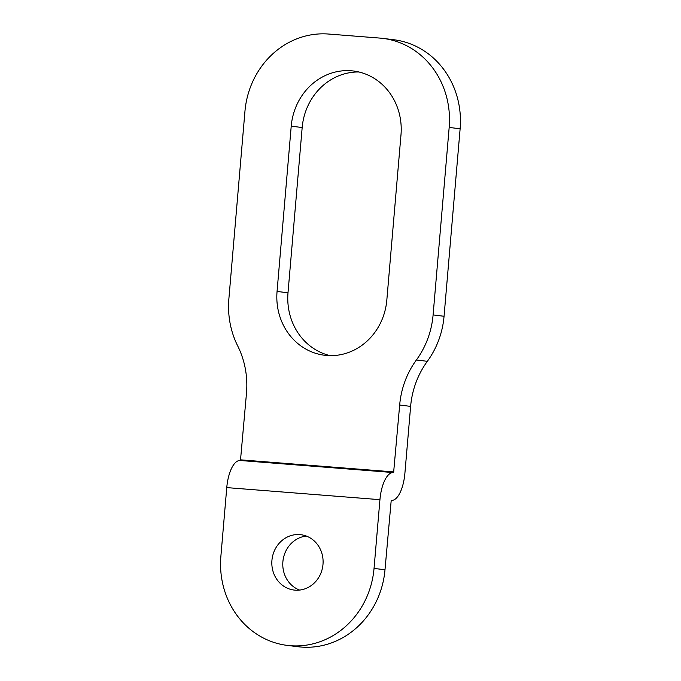 <?xml version="1.0" encoding="UTF-8"?>
<svg xmlns="http://www.w3.org/2000/svg" width="681" height="681" viewBox="0 0 681 681"><rect width="100%" height="100%" fill="white"/><g stroke="black" fill="none" stroke-linecap="round" stroke-linejoin="round"><path stroke-width="1.02" d="M271.932 560.369A27.878 25.606 -83 0 0 294.047 590.052A27.878 25.606 -83 0 0 322.99 564.396A27.878 25.606 -83 0 0 300.874 534.713A27.878 25.606 -83 0 0 271.932 560.369M306.271 536.032A27.878 25.606 -83 0 0 282.887 561.723A27.878 25.606 -83 0 0 299.606 590.078M220.874 556.351A83.644 76.808 -83 0 0 287.22 645.392A83.644 76.808 -83 0 0 374.039 568.414L379.938 499.667L226.764 487.605L220.874 556.351M287.22 645.392L298.176 646.746A83.644 76.808 -83 0 0 384.995 569.767L391.217 500.356A28.576 11.305 -85.5 0 0 391.422 500.382A28.576 11.305 -85.5 0 0 404.897 473.278L410.626 406.378A83.644 76.808 97 0 1 427.345 361.322A83.644 76.808 -83 0 0 444.055 316.273L460.126 128.786A83.644 76.808 -83 0 0 393.78 39.736L382.824 38.383A83.644 76.808 -83 0 0 379.734 38.076L328.676 34.05A83.644 76.808 -83 0 0 244.947 111.344L228.876 298.831A83.644 76.808 -83 0 0 237.686 345.897A83.644 76.808 97 0 1 246.505 392.963L240.47 460.518M410.626 406.378L399.67 405.033L393.609 472.588A28.576 11.305 94.5 0 0 393.405 472.563A28.576 11.305 94.5 0 0 379.938 499.667M226.764 487.605A28.576 11.305 -85.5 0 1 240.24 460.501L393.405 472.563M399.67 405.033A83.644 76.808 97 0 1 416.389 359.977A83.644 76.808 -83 0 0 433.099 314.92L449.171 127.432A83.644 76.808 -83 0 0 382.824 38.383M358.887 71.982A59.945 55.05 -83 0 0 302.177 127.526L288.003 292.787A59.945 55.05 -83 0 0 330.115 355.635M400.99 134.821A59.945 55.05 -83 0 0 353.448 71.003A59.945 55.05 -83 0 0 291.221 126.172L277.056 291.442A59.945 55.05 -83 0 0 324.599 355.261A59.945 55.05 -83 0 0 386.825 300.091L400.99 134.821M384.995 569.767L374.039 568.414M393.941 471.924L240.768 459.854M427.345 361.322L416.389 359.977M444.055 316.273L433.099 314.92M460.126 128.786L449.171 127.432M302.177 127.526L291.221 126.172M288.003 292.787L277.056 291.442"/></g></svg>
